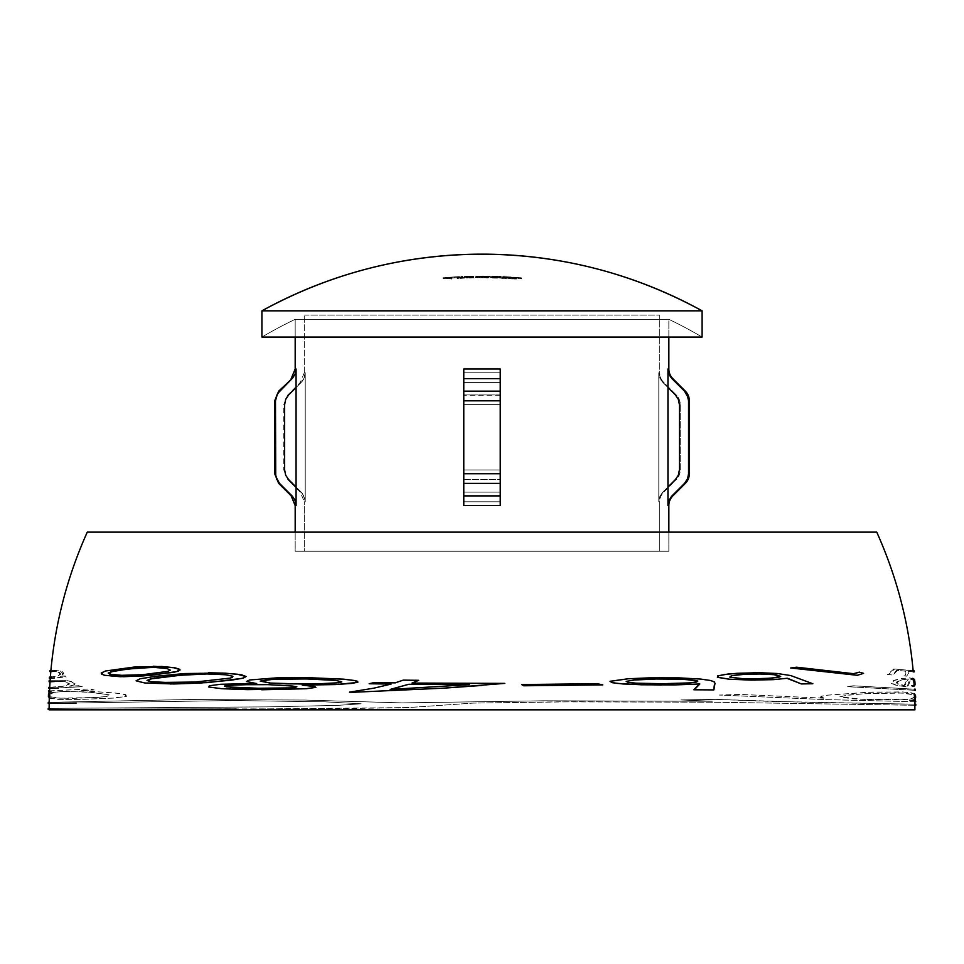 <?xml version="1.0" encoding="UTF-8"?>
<svg xmlns="http://www.w3.org/2000/svg" width="964" height="964" viewBox="0 0 964 964"><rect width="100%" height="100%" fill="white"/><g stroke="black" fill="none" stroke-linecap="round" stroke-linejoin="round"><path stroke-width="0.72" stroke-dasharray="4.82 3.62" d="M49.357 695.116L50.417 693.417L52.779 692.405L65.275 691.345L92.436 692.417L108.486 694.815L107.582 696.177L97.677 697.406L71.999 698.406L54.105 697.888L50.212 696.839L49.345 695.514M48.971 698.153L58.72 699.406L82.024 699.346L113.15 698.069L125.694 696.406L125.055 694.622L114.824 692.971L79.928 690.598L93.4 689.935L89.146 688.959L48.61 690.911M48.562 691.995L50.14 691.923L49.272 692.453M304.299 315.108L659.725 315.108L659.725 372.767L658.798 372.767L658.798 501.786L659.725 501.786L659.725 551.263L304.299 551.263L304.299 501.786L305.227 501.786L305.227 372.767L304.299 372.767L304.299 315.108L304.299 372.767L305.227 372.767L304.19 377.984L301.202 382.431L300.286 382.431L301.202 382.431L296.069 387.54L301.202 382.431L300.286 382.431L301.202 382.431L304.19 377.984L305.227 372.767L304.299 372.767L305.227 372.767L305.227 501.786L304.299 501.786L305.227 501.786L304.178 496.544L305.227 501.786L304.299 501.786L304.299 551.263L482.012 551.263L295.177 551.263L668.847 551.263L668.847 532.128L668.847 551.263L295.177 551.263L295.177 532.128L295.177 551.263L659.725 551.263L304.299 551.263L659.725 551.263L659.725 501.786A13.665 13.665 0 0 1 663.738 492.122L662.822 492.122L659.834 496.556L658.798 501.786L659.725 501.786L658.798 501.786L659.834 496.556L662.822 492.122L663.738 492.122L662.822 492.122L667.956 487.013L662.822 492.122L663.738 492.122A13.665 13.665 0 0 0 659.725 501.786L658.798 501.786L658.798 372.767L659.834 377.996L662.822 382.431L663.738 382.431A13.665 13.665 0 0 1 659.725 372.767L658.798 372.767L659.725 372.767A13.665 13.665 0 0 0 663.738 382.431L662.822 382.431L667.956 387.54L662.822 382.431L663.738 382.431L676.234 394.927L675.378 394.927L676.234 394.927L663.738 382.431L662.822 382.431L659.834 377.996L658.798 372.767L659.725 372.767L659.725 315.108L304.299 315.108M500.244 374.225L500.244 487.013L500.244 479.626L463.78 479.626L463.78 487.013L463.78 378.659L500.244 378.659L500.244 495.894L463.78 495.894L463.78 505.558L463.78 487.013L463.78 501.786L500.244 501.786L500.244 372.767L463.78 372.767L463.78 501.786L500.244 501.786L463.78 501.786L463.78 372.767L500.244 372.767L463.78 372.767L463.78 375.562M668.847 337.063L668.847 319.337L295.177 319.337L295.177 337.063L295.177 319.337L668.847 319.337A432.896 432.896 0 0 1 702.105 337.063L261.919 337.063A432.896 432.896 0 0 1 295.177 319.337A432.896 432.896 0 0 0 261.919 337.063L702.105 337.063A432.896 432.896 0 0 0 668.847 319.337L295.177 319.337L668.847 319.337L668.847 337.063M463.78 496.556L463.78 492.122L500.244 492.122L500.244 487.013L500.244 505.558L500.244 495.894L463.78 495.894L463.78 378.659L500.244 378.659L500.244 375.562M687.332 395.216L684.729 391.372L671.968 378.659L668.992 374.225L667.956 368.995L668.847 368.995L667.956 368.995L667.956 387.54L676.234 394.927A13.665 13.665 0 0 1 680.235 404.591L679.391 404.591L679.391 469.95L680.235 469.95L679.391 469.95L679.391 404.591L680.235 404.591A13.665 13.665 0 0 0 676.234 394.927L667.956 387.54L667.956 487.013L676.234 479.626A13.665 13.665 0 0 0 680.235 469.95L680.235 404.591L679.391 404.591L680.235 404.591L680.235 469.95L679.391 469.95L680.235 469.95A13.665 13.665 0 0 1 676.234 479.626L667.956 487.013L667.956 505.558L668.847 505.558L667.956 505.558L669.004 500.316M687.501 478.963L688.549 473.734L689.344 473.734L688.549 473.734L688.549 400.819L689.344 400.819L688.549 400.771M668.016 504.244L670.715 497.34L684.536 483.386M684.524 391.155L670.317 376.671L667.968 369.718M275.788 397.915L279.5 391.155L278.68 391.155L292.044 378.659L291.176 378.659L292.044 378.659L279.5 391.155L276.523 395.577L275.475 400.819L275.475 473.734L276.523 478.951L279.5 483.398L278.68 483.398L292.044 495.894L291.176 495.894L292.044 495.894L295.02 500.328M300.286 492.122L301.202 492.122L296.069 487.013L301.202 492.122L300.286 492.122L287.79 479.626L300.286 492.122L301.202 492.122L304.178 496.544L301.202 492.122L300.286 492.122L304.299 501.786M288.646 394.927L287.79 394.927L296.069 387.54L296.069 505.558L295.177 505.558L296.069 505.558L296.069 487.013L287.79 479.626L288.646 479.626L285.669 475.192L288.646 479.626L287.79 479.626L296.069 487.013L296.069 387.54L287.79 394.927L288.646 394.927L285.681 399.361L284.633 404.591L283.79 404.591L284.633 404.591L284.633 469.95L283.79 469.95L284.633 469.95L283.79 469.95L284.633 469.95L284.633 404.591L283.79 404.591L284.633 404.591L285.681 399.337L288.152 395.445M49.116 709.841L914.908 709.841M914.884 705.286L711.516 702.19L558.903 701.852L472.926 703.105L408.423 707.564L236.156 709.167M49.116 708.371L267.281 706.877L337.279 705.407L361.199 703.828L325.266 701.828L233.24 700.503L76.373 702.997M49.176 702.346L190.125 699.515L304.901 700.057L402.217 702.889L543.455 700.792L711.781 701.25L680.933 699.924L715.396 699.382L770.923 701.394L914.872 704.202M49.526 690.911L89.977 688.959L94.219 689.935L80.771 690.598L118.729 693.369L125.826 694.622L126.417 696.418L113.885 698.081L82.844 699.358L59.587 699.406L49.875 698.141M50.092 680.705L67.347 680.656L72.228 681.777L74.951 683.452L74.818 684.428L70.456 686.223L79.566 685.693L82.265 686.693L58.539 687.983M876.746 532.128L87.266 532.128C67.48 576.231 55.358 622.358 50.899 670.498L60.599 670.836L62.913 672.065L63.757 673.667L60.563 676.366L65.311 675.981L66.203 677.029L54.418 677.921M913.245 671.896L908.136 671.438L906.979 676.174L903.991 675.933L905.811 671.233L896.592 670.378L892.218 674.969L887.495 674.559L893.785 668.992L913.149 670.811M914.149 684.838L912.209 686.621L911.378 685.609L913.511 684.368L913.619 681.259L912.534 679.741L909.835 679.03L907.136 686.814L896.556 685.476L891.182 683.271L891.543 681.741L893.917 680.343L901.906 678.379L910.293 677.993L913.8 680.066M914.475 690.284L847.368 686.705L852.766 685.79L914.426 689.212M914.836 701.732L826.244 699.635L719.385 695.056L740.195 694.429L824.461 698.225L820.316 697.189L821.557 696.153L827.305 695.152L872.312 692.092L903.232 692.007L910.715 692.827L914.294 694.466M49.682 693.032L51.044 691.923M49.694 687.356L64.094 686.235L69.613 684.006L68.396 682.633L65.48 681.705L54.683 681.488M50.345 677.15L57.442 676.27L60.792 674.137L59.153 671.763L53.333 671.366M209.212 672.764L177.436 674.137L140.768 678.752L136.816 680.813L140.865 682.331L170.387 683.982M483.735 683.416L479.506 683.416M482.012 685.44L504.726 683.38M374.333 682.56L369.369 683.753L391.264 684.079L374.225 688.139L349.727 692.152L354.632 692.224M403.35 680.138L395.18 682.861M800.698 683.934L812.122 683.741L790.094 675.559L776.478 673.487L756.065 672.703M755.21 680.114L786.925 678.331M853.453 673.679L795.89 667.196M856.586 675.294L862.768 673.342L858.526 672.137M713.372 689.911L714.324 682.379L710.191 680.512L693.743 678.56L663.991 677.68M661.22 685.055L699.346 683.994M523.657 685.778L602.536 684.898L597.029 683.705M251.062 683.476L217.49 684.585L209.947 685.741L209.321 687.019L226.371 688.947L261.666 689.766M294.659 677.547L270.245 678.126L249.953 679.994L246.941 681.536L256.207 683.488M153.457 666.232L129.188 667.606L106.269 671.004L102.051 672.98L103.678 674.8L111.438 676.234L123.488 676.74M914.125 699.575L908.992 700.515L914.812 700.647M463.78 395.18L463.78 391.372L463.78 394.927L500.244 394.927L500.244 382.431L463.78 382.431L463.78 391.155L500.244 391.155L463.78 391.155L463.78 397.915M463.78 501.051L463.78 498.954M500.244 501.786L500.244 372.767L500.244 501.786L463.78 501.786L463.78 372.767L500.244 372.767L500.244 501.786L500.244 492.122L463.78 492.122L463.78 479.626L500.244 479.626L500.244 492.122L463.78 492.122L500.244 492.122L500.244 496.556M500.244 498.954L500.244 501.051M500.244 397.915L500.244 368.995L463.78 368.995L463.78 505.558L500.244 505.558L500.244 382.431L463.78 382.431L463.78 377.984L463.78 382.431L500.244 382.431L500.244 394.927L463.78 394.927L463.78 382.431L500.244 382.431L500.244 377.984L500.244 387.54L500.244 368.995L463.78 368.995L463.78 374.225M463.78 378.346L463.78 373.49M296.069 368.995L295.177 368.995L296.069 368.995L296.069 387.54L296.069 368.995M275.475 400.819L274.68 400.819L275.475 400.819L275.475 473.734L274.68 473.734L275.475 473.734L277.789 481.313L292.044 495.894M463.78 479.325L500.244 479.325M500.244 476.578L500.244 474.481M463.78 474.481L463.78 404.591L500.244 404.591L500.244 469.95L463.78 469.95L500.244 469.95L500.244 404.591L463.78 404.591L463.78 469.95L500.244 469.95L500.244 479.626L463.78 479.626L463.78 476.578M500.244 400.06L500.244 397.951M500.244 395.228L463.78 395.228M463.78 397.951L463.78 400.06M500.244 400.819L463.78 400.819L500.244 400.819L500.244 473.734L463.78 473.734L500.244 473.734L500.244 483.398L463.78 483.398L500.244 483.398L500.244 495.894L500.244 479.626L500.244 504.244M463.78 394.927L463.78 404.591L500.244 404.591L463.78 404.591L463.78 394.927L500.244 394.927L500.244 469.95L463.78 469.95L463.78 395.445M463.78 391.155L463.78 505.558L500.244 505.558L500.244 395.445M668.847 551.263L500.328 551.263L668.847 551.263M702.105 310.83L261.919 310.83L702.105 310.83M500.244 469.95L500.244 404.591M500.244 478.686L500.244 474.204M500.244 395.18L500.244 391.372M500.244 394.927L500.244 492.122M500.244 369.381L500.244 377.816M667.956 368.995L667.956 387.54L661.099 380.358L658.798 372.767L658.798 501.786L658.798 372.767L661.099 380.358L667.956 387.54L667.956 505.558M675.378 394.927L678.343 399.361L679.391 404.591M679.391 469.95L678.355 475.192L675.378 479.626M671.968 495.894L684.524 483.398L687.609 478.686M688.549 473.734L688.549 400.819L687.32 395.18M292.213 496.05L294.803 499.822L296.008 504.244M285.669 475.192L284.633 469.95M295.165 373.875L292.827 377.816M463.78 400.819L463.78 504.244M463.78 479.626L463.78 469.95L463.78 479.626M463.78 492.122L463.78 368.995M463.78 369.381L463.78 377.816M463.78 404.591L463.78 469.95M463.78 478.686L463.78 474.204M658.858 500.461L660.063 496.05L662.654 492.279L660.063 496.05L658.858 500.461M662.822 492.122L667.956 487.013L662.822 492.122M500.244 382.431L500.244 381.599M500.244 496.05L500.244 492.279M463.78 382.431L463.78 381.599M296.069 487.013L302.467 493.568L305.166 500.461L302.467 493.568L296.069 487.013M305.227 501.786L305.227 372.767L303.576 379.274L301.973 381.599L303.576 379.274L305.227 372.767L305.227 501.786M301.202 382.431L296.069 387.54L301.202 382.431M463.78 372.767L463.78 501.786M463.78 496.05L463.78 492.279M444.067 278.608L444.067 277.692A433.812 433.812 0 0 0 442.982 277.789L442.982 278.704A432.896 432.896 0 0 1 444.067 278.608L444.067 277.692L444.067 278.608M448.85 278.259L448.85 277.343A433.776 433.776 0 0 0 444.067 277.728L444.067 278.644A432.86 432.86 0 0 1 448.85 278.259L448.85 277.343L448.85 278.259M444.067 278.668L444.067 277.752A433.752 433.752 0 0 1 448.85 277.355L448.85 278.271A432.848 432.848 0 0 0 444.067 278.668L444.067 277.752L444.067 278.668M448.85 278.355L448.85 277.439A433.68 433.68 0 0 0 444.067 277.825L444.067 278.741A432.764 432.764 0 0 1 448.85 278.355L448.85 277.439L448.85 278.379A432.728 432.728 0 0 0 442.982 278.873L442.982 277.957A433.643 433.643 0 0 1 448.85 277.463L448.85 278.379M442.982 278.704L442.982 277.789L442.982 278.704M914.065 670.811L894.652 668.992L888.35 674.559L893.086 674.969L897.472 670.378L906.714 671.233L904.883 675.933L907.883 676.174L909.04 671.438L914.161 671.896M451.489 278.042L451.489 277.126L454.695 276.897L454.695 277.801L451.489 278.042A432.884 432.884 0 0 1 459.37 277.56L459.37 276.644A433.788 433.788 0 0 0 451.489 277.126L451.489 278.042M458.406 277.644L458.406 276.728L459.37 276.644L459.37 277.56L458.406 277.644L454.863 277.885L454.863 276.969L458.406 276.728L458.406 277.644M451.417 278.09L451.417 277.174L454.863 276.969L454.863 277.885L451.417 278.09L450.405 278.114L450.405 277.21L451.417 277.174L451.417 278.09M454.839 277.801L454.839 276.885L450.405 277.21L450.405 278.114L458.9 277.56L458.9 276.656L454.839 276.885L454.839 277.801M457.936 277.62L457.936 276.704A433.728 383.997 -90 0 1 458.9 276.656L458.9 277.56A432.812 383.19 90 0 0 457.936 277.62L454.695 277.801L454.695 276.897L457.936 276.704L457.936 277.62M458.286 277.62L458.286 276.716L454.912 276.945L454.912 277.861L458.286 277.62A432.872 432.872 0 0 0 451.598 278.042L454.912 277.861L454.912 276.945L452.646 277.078L452.646 277.993L452.646 277.078L451.598 277.126L451.598 278.042L451.598 277.126A433.776 433.776 0 0 1 458.286 276.716L458.286 277.62M914.414 684.38L912.281 685.609L913.113 686.621L914.306 686.187M914.101 679.042L909.775 677.885L902.798 678.379L894.785 680.343L892.001 682.247L892.049 683.271L896.122 685.151L908.04 686.814L910.739 679.03L913.956 680.174M897.376 681.909L901.967 679.825L908.401 678.981L904.895 685.537L898.099 683.898L897.376 681.909M904.003 685.537L907.51 678.981L900.28 680.042L896.303 682.187L897.243 683.91L904.003 685.537M462.455 277.379L462.455 276.475A433.812 433.812 0 0 0 461.382 276.523L461.382 277.439A432.896 432.896 0 0 1 462.455 277.379L462.455 276.475L462.455 277.379M461.382 277.608L461.382 276.692A433.631 433.631 0 0 1 462.455 276.644L462.455 277.56A432.728 432.728 0 0 0 461.382 277.608L461.382 276.523L461.382 277.608M915.33 689.212L853.55 685.79L848.139 686.705L915.378 690.284M472.818 277.102L472.818 276.186L472.818 277.21L469.251 277.222L469.251 276.307L472.818 276.186L472.818 277.102L464.624 276.403L469.251 276.307L469.251 277.222L464.624 277.319L464.624 276.403L464.624 277.319L472.818 277.042L472.818 276.126L469.215 276.222L469.215 277.126L465.708 277.271L469.263 277.198L469.263 276.294L465.708 276.355L465.708 277.271L465.708 276.355L469.251 276.222L469.251 277.126L469.251 276.222L472.818 276.126L472.818 277.042A432.896 432.896 0 0 1 473.902 277.017L473.902 276.102A433.812 433.812 0 0 0 472.818 276.126L472.818 277.066L472.818 276.15L469.263 276.294L469.263 277.198L472.818 277.066M473.902 277.198L473.902 276.102L473.902 277.198A432.728 432.728 0 0 0 472.818 277.21L472.818 276.307A433.631 433.631 0 0 1 473.902 276.282L473.902 277.198M915.728 700.647L909.883 700.515L915.029 699.587M915.198 694.454L911.619 692.827L902.039 691.899L865.768 692.381L828.004 695.152L822.256 696.153L821.039 697.189L825.184 698.225L740.738 694.429L719.891 695.056L826.967 699.635L915.752 701.732M898.074 692.875L907.763 693.526L913.318 695.056L914.438 696.37L914.197 697.731L908.377 699.442L862.178 699.286L840.572 696.815L845.693 695.466L863.286 693.815L898.074 692.875M866.949 699.49L902.147 699.768L910.739 698.948L913.294 697.731L913.595 696.707L911.173 694.466L901.665 693.056L862.406 693.815L847.284 695.152L839.813 696.827L851.79 698.779L866.949 699.49M477.457 276.969L477.457 276.053A433.812 433.812 0 0 0 476.373 276.065L476.373 276.981A432.896 432.896 0 0 1 477.457 276.969L477.457 276.053L477.951 277.005L480.301 277.017L480.301 276.102L477.457 276.065L477.457 276.981M482.398 276.969L482.398 276.053L480.301 276.102L480.301 277.017L482.157 276.993L482.398 276.029L482.398 276.945A432.896 432.896 0 0 1 483.482 276.945L483.482 276.029A433.812 433.812 0 0 0 482.398 276.029L482.398 276.945M483.482 276.957L483.482 276.029L483.916 276.993L486.338 277.03L486.338 276.126L483.482 276.041L483.482 276.957M488.423 277.017L488.423 276.102L486.338 276.126L486.338 277.03L488.146 277.042L488.423 276.078L488.423 277.017M489.507 277.005L489.507 276.09A433.812 433.812 0 0 0 488.423 276.078L488.423 276.993A432.896 432.896 0 0 1 489.507 277.005L489.507 276.09L488.977 277.066L486.531 277.054L486.531 276.15L489.507 276.126L489.507 277.03M483.289 276.993L483.289 276.09L486.531 276.15L486.531 277.054L480.494 277.042L480.494 276.126L483.289 276.09L483.289 276.993M478.674 277.042L478.674 276.126L480.494 276.126L480.494 277.042L478.674 277.042L477.457 277.03L477.457 276.114L478.674 276.126L478.674 277.042M477.457 277.054L477.457 276.114L477.457 277.054A432.812 432.812 0 0 0 476.373 277.066L476.373 276.162A433.728 433.728 0 0 1 477.457 276.15L477.457 277.054M476.373 276.981L476.373 276.065L476.373 276.981M915.788 704.202L805.627 702.286L715.878 699.382L681.355 699.924L712.263 701.25L543.503 700.792L402.048 702.889L304.395 700.057L189.354 699.515L48.26 702.346M48.2 709.456L340.533 708.661L408.266 707.564L473.372 703.081L573.954 701.78L712.047 702.19L915.8 705.286M48.248 703.431L232.866 700.503L325.205 701.84L360.994 703.804L336.918 705.407L266.823 706.877L48.2 708.371M499.87 277.367L499.87 276.463L499.87 277.403L496.303 277.271L496.303 276.355L499.87 276.463L499.87 277.367L499.87 276.487A433.728 433.728 0 0 1 500.943 276.535L500.943 276.439A433.812 433.812 0 0 0 499.87 276.403L491.676 276.162L496.303 276.355L496.303 277.271L491.676 277.078L491.676 276.162L491.676 277.078L496.267 277.174L496.267 276.27L496.267 277.174L499.87 277.319L499.87 276.403L499.87 277.307A432.896 432.896 0 0 1 500.943 277.355L500.943 277.451A432.812 432.812 0 0 0 499.87 277.403M496.315 277.246L496.315 276.343L492.761 276.186L492.761 277.102L496.315 277.246L499.87 277.331L492.761 277.102L492.761 276.186L496.303 276.27L496.303 277.174L496.303 276.27L499.87 276.415L499.87 277.331L499.87 276.415L496.315 276.343L496.315 277.246M63.973 691.393L53.647 692.405L50.502 694.345L51.116 696.839L59.178 698.213L98.545 697.406L108.414 696.177L109.257 694.803L87.495 691.983L63.973 691.393M504.497 277.524L504.497 276.62A433.812 433.812 0 0 0 503.425 276.56L503.425 277.475A432.896 432.896 0 0 1 504.497 277.524L504.497 276.62L504.497 277.536M507.667 277.777L507.667 276.861L504.666 276.656L504.666 277.572L507.667 277.777L509.944 277.885L509.944 276.969L507.667 276.861L507.667 277.777M510.064 277.873L510.064 277.849A432.896 432.896 0 0 1 511.149 277.921L511.149 277.005A433.812 433.812 0 0 0 510.064 276.933L510.064 277.849M511.149 277.945L511.149 277.005L510.546 277.945L507.859 277.813L507.859 276.897L511.149 277.03L511.149 277.945M504.497 277.584L504.497 276.668L507.859 276.897L507.859 277.813L504.497 277.62L504.497 276.668L504.497 277.584M503.425 277.56L503.425 276.644A433.728 433.728 0 0 1 504.497 276.704L504.497 277.62A432.812 432.812 0 0 0 503.425 277.56L503.425 276.56L503.425 277.56M48.73 688.429L81.422 686.693L78.711 685.693L69.577 686.223L73.963 684.428L74.095 683.44L71.36 681.777L66.456 680.656L49.176 680.705M49.104 681.789L61.949 681.355L66.757 682.295L68.745 684.018L63.202 686.235L48.778 687.356M514.704 278.174L514.704 277.258A433.812 433.812 0 0 0 513.619 277.186L513.619 278.102A432.896 432.896 0 0 1 514.704 278.174L514.704 277.258L514.704 278.186M517.873 278.5L517.873 277.584L514.872 277.307L514.872 278.222L515.981 278.343L520.138 278.668L520.138 277.752L517.873 277.584L517.873 278.5M520.271 278.656L520.271 278.632A432.896 432.896 0 0 1 521.355 278.729L521.355 277.813A433.812 433.812 0 0 0 520.271 277.716L520.271 278.632M521.355 278.753L521.355 277.813L520.741 278.741L518.054 278.536L518.054 277.62L521.355 277.837L521.355 278.753M514.704 278.235L514.704 277.319L518.054 277.62L518.054 278.536L514.704 278.271L514.704 277.319L514.704 278.235M513.619 278.186L513.619 277.271A433.728 433.728 0 0 1 514.704 277.355L514.704 278.271A432.812 432.812 0 0 0 513.619 278.186L513.619 277.186L513.619 278.186M49.357 678.234L65.323 677.029L64.419 675.981L59.672 676.366L62.865 673.667L60.479 671.125L56.514 670.173L49.983 670.498M49.887 671.583L56.876 671.378L59.973 673.631L59.033 675.113L56.539 676.27L49.429 677.15M450.947 278.451L450.947 277.536A433.426 433.426 0 0 0 449.091 277.668L449.091 278.584A432.511 432.511 0 0 1 450.947 278.451L450.947 277.536L450.947 278.451M452.02 278.97L452.02 278.054A432.824 432.824 0 0 0 450.947 278.126L450.947 279.042A431.92 431.92 0 0 1 452.02 278.97L452.02 277.403L452.02 278.97M449.79 278.488L449.79 277.572A433.475 433.475 0 0 1 452.02 277.403L452.02 278.319A432.559 432.559 0 0 0 449.79 278.488A432.462 214.803 -90 0 0 449.091 278.584L449.091 277.668A433.378 215.249 90 0 1 449.79 277.572L449.79 278.488M457.129 278.427L457.538 277.391L458.478 277.246L458.478 278.162L457.129 278.427L458.177 278.536L460.78 278.476L460.78 277.56L457.129 277.512L457.129 278.427M464.54 278.066L464.54 277.15L460.78 277.56L460.78 278.476L464.54 278.066L460.973 278.03L460.973 277.114L464.54 277.15L464.54 278.066M459.72 278.09L459.72 277.186L460.973 277.114L460.973 278.03L459.72 278.09A432.848 236.903 90 0 1 462.901 277.716L462.901 276.801A433.764 237.397 -90 0 0 459.72 277.186L459.72 278.09M462.069 277.728L462.069 276.813A433.053 340.557 -90 0 1 462.901 276.801L462.901 277.716A432.149 339.834 90 0 0 462.069 277.728A432.836 236.927 -90 0 0 458.478 278.162L458.478 277.246A433.752 237.433 90 0 1 462.069 276.813L462.069 277.728M460.744 278.102L460.744 277.186L458.286 277.415L458.213 278.367L463.467 278.114L460.84 278.391L458.213 278.367L458.213 277.463L460.84 277.475L460.84 278.391L460.84 277.475L463.467 277.198L463.467 278.114L463.467 277.198L462.612 277.138L460.744 277.186L460.744 278.102M753.306 678.873L733.447 677.993L729.266 677.09L729.772 676.113L740.617 674.511L758.005 673.908M466.395 277.993L466.395 277.078L467.745 276.837L467.745 277.752L466.395 277.993L470.046 278.114L470.046 277.198L466.395 277.078L466.395 277.993M473.818 277.789L473.818 276.873L470.046 277.198L470.046 278.114L473.818 277.789L470.239 277.68L470.239 276.764L473.818 276.873L473.818 277.789M468.998 277.716L468.998 276.801L470.239 276.764L470.239 277.68L468.998 277.716A432.896 236.927 90 0 1 472.179 277.403L472.179 276.499A433.812 237.421 -90 0 0 468.998 276.801L468.998 277.716M471.348 277.403L471.348 276.487A433.354 340.786 -90 0 1 472.179 276.499L472.179 277.403A432.45 340.075 90 0 0 471.348 277.403A432.896 236.963 -90 0 0 467.745 277.752L467.745 276.837A433.812 237.469 90 0 1 471.348 276.487L471.348 277.403M470.01 277.74L470.01 276.837L467.673 276.981L467.48 277.957L472.734 277.813L470.107 278.03L467.48 277.957L467.48 277.042L470.107 277.114L470.107 278.03L470.107 277.114L472.734 276.897L472.734 277.813L471.878 276.825L470.01 276.837L470.01 277.74M660.605 683.777L635.927 683.175L627.709 682.343L625.925 681.367L638.529 679.668L665.172 678.909M479.698 277.68L479.698 276.764A433.077 433.077 0 0 0 475.059 276.813L475.059 277.728A432.173 432.173 0 0 1 479.698 277.68L479.698 276.704L479.698 277.68M475.059 277.656L475.059 276.752A433.149 433.149 0 0 1 479.698 276.704L479.698 277.608A432.233 432.233 0 0 0 475.059 277.656L475.059 276.752L475.059 277.656M486.338 277.777L486.338 276.861A433.005 433.005 0 0 0 480.626 276.837L480.626 277.752A432.089 432.089 0 0 1 486.338 277.777L486.338 276.861L486.338 277.777M487.423 277.957L487.423 277.054A432.824 432.824 0 0 0 486.338 277.042L486.338 277.945A431.92 431.92 0 0 1 487.423 277.957L487.423 276.873L487.423 277.957M488.808 277.801L488.808 276.885A433.005 433.005 0 0 0 487.423 276.873L487.423 277.789A432.089 432.089 0 0 1 488.808 277.801L488.808 276.813L488.808 277.801M487.423 277.704L487.423 276.801A433.077 433.077 0 0 1 488.808 276.813L488.808 277.728A432.173 432.173 0 0 0 487.423 277.704L487.423 276.391L487.423 277.704M487.206 277.307L487.206 276.391A433.487 433.487 0 0 1 487.423 276.391L487.423 277.307A432.571 432.571 0 0 0 487.206 277.307A432.679 244.94 -90 0 0 480.626 277.752L480.626 276.837A433.595 245.458 90 0 1 487.206 276.391L487.206 277.307M486.338 277.692L486.338 276.511L486.338 277.692A432.173 432.173 0 0 0 482.747 277.68A432.643 244.832 90 0 1 486.338 277.427L486.338 276.511A433.559 245.338 -90 0 0 482.747 276.764L482.747 277.68L482.747 276.764A433.077 433.077 0 0 1 486.338 276.788L486.338 277.692M408.832 684.283L469.42 684.645L390.396 689.417M494.05 277.439L494.05 276.523L497.472 276.764L497.472 277.68L490.519 277.487L490.519 276.572L494.05 276.523L494.05 277.439M492.279 277.644L492.279 276.74L490.519 276.572L490.519 277.487L492.279 277.644L489.893 277.789L489.893 276.873L492.279 276.74L492.279 277.644M493.978 278.114L493.978 277.198L489.893 276.873L489.893 277.789L492.447 278.066L497.171 278.126L497.171 277.21L493.978 277.198L493.978 278.114M498.087 278.006L498.087 277.09L497.171 277.21L497.171 278.126L498.087 278.006L495.761 277.74L495.761 276.837L498.087 277.09L498.087 278.006M497.472 277.68L497.472 276.764L495.761 276.837L495.761 277.74L497.472 277.68M493.99 277.487L493.99 276.572L491.592 276.596L491.592 277.512L496.388 277.644L494.026 277.668L491.592 277.512L491.592 276.596L494.026 276.752L494.026 277.668L494.026 276.752L496.388 276.728L496.388 277.644L495.58 276.632L493.99 276.572L493.99 277.487M494.062 277.728L494.062 276.813L490.977 276.897L490.977 277.801L497.002 277.969L493.99 278.03L490.977 277.801L490.977 276.897L493.99 277.114L493.99 278.03L493.99 277.114L497.002 277.054L497.002 277.969L496.737 276.981L494.062 276.813L494.062 277.728M253.689 684.464L279.994 685.055L297.213 686.862L287.417 688.236L266.377 688.609M293.683 678.789L326.073 679.656L341.136 681.223L342.112 681.861L341.593 682.187L336.581 683.006L303.443 684.079M507.365 278.307L507.365 277.391L503.196 277.56L503.196 278.463L507.365 278.307L503.196 277.789L503.196 276.873L507.365 277.391L507.365 278.307M499.171 277.909L499.87 276.813L503.196 276.873L503.196 277.789L499.171 277.909L503.196 278.463L503.196 277.56L499.171 276.993L499.171 277.909M500.256 277.945L500.256 277.03L503.232 277.475L503.232 278.391L500.702 278.15L505.823 278.391L503.232 278.391L503.232 277.475L505.823 277.475L505.823 278.391L506.281 277.331L506.281 278.247L505.751 277.138L503.232 276.933L503.232 277.837L503.232 276.933L500.714 276.897L500.256 277.945M206.983 673.944L228.697 675.089L233.3 676.246L232.625 677.487L204.826 681.343L172.327 682.789M516.632 278.958L516.632 278.042L512.474 278.114L512.474 279.03L516.632 278.958L512.474 278.343L512.474 277.427L516.487 277.921L516.632 278.958M508.45 278.367L509.137 277.295L512.474 277.427L512.474 278.343L508.45 278.367L512.474 279.03L512.474 278.114L508.45 277.463L508.45 278.367M509.522 278.439L509.522 277.524L512.511 278.03L512.511 278.945L509.98 278.656L515.101 279.006L512.511 278.945L512.511 278.03L515.101 278.09L515.101 279.006L515.559 277.945L515.559 278.861L515.017 277.752L512.511 277.487L512.511 278.391L512.511 277.487L509.992 277.391L509.522 278.439M152.155 667.401L167.869 668.582L170.869 670.173L168.519 671.378L152.083 673.86L124.609 675.571M304.299 372.767L300.286 382.431L287.79 394.927L283.79 404.591L283.79 469.95L287.79 479.626M663.738 492.122L676.234 479.626"/><path stroke-width="1.45" d="M49.417 695.863L49.429 694.731M49.658 692.188L48.477 694.333L49.26 698.31M58.539 687.983L49.646 688.429L49.526 690.911L48.61 690.911L48.562 691.995L50.14 691.923M915.631 697.683L915.595 695.827L915.631 697.683M915.005 683.319L914.884 681.379L915.005 683.319M702.105 337.063L702.105 310.83L261.919 310.83L261.919 337.063L702.105 337.063L261.919 337.063L261.919 310.83L702.105 310.83A455.683 455.683 0 0 0 261.919 310.83C330.495 273.366 403.868 254.472 482.012 254.159C560.156 254.472 633.529 273.366 702.105 310.83L702.105 337.063M688.163 397.602L684.524 391.155L671.968 378.659L672.848 378.659A13.665 13.665 0 0 1 668.847 368.995L668.847 337.063L668.847 368.995A13.665 13.665 0 0 0 672.848 378.659L685.344 391.155A13.665 13.665 0 0 1 689.344 400.819L689.344 473.734A13.665 13.665 0 0 1 685.344 483.398A13.665 13.665 0 0 0 689.344 473.734L689.344 400.819A13.665 13.665 0 0 0 685.344 391.155L671.968 378.659L668.992 374.225L667.956 368.995L668.847 368.995L667.956 368.995L667.956 387.54L667.956 368.995M675.378 479.626L678.355 475.192L675.378 479.626L667.956 487.013L667.956 387.54L675.378 394.927L678.343 399.361L679.391 404.591L679.391 469.95L678.355 475.192L675.378 479.626L667.956 487.013L667.956 505.558L667.956 387.54L675.378 394.927L678.343 399.361L675.378 394.927M686.452 480.988L687.501 478.963L684.524 483.398L671.968 495.894L672.848 495.894A13.665 13.665 0 0 0 668.847 505.558L668.847 532.128L668.847 505.558L667.956 505.558L669.004 500.316L671.968 495.894L672.848 495.894A13.665 13.665 0 0 0 668.847 505.558L667.956 505.558M295.177 505.558L295.177 532.128L295.177 505.558L291.176 495.894L278.68 483.398L279.5 483.398L276.523 478.951L275.475 473.734L275.475 400.819L276.523 395.577L279.5 391.155L292.044 378.659L295.02 374.225L296.069 368.995L296.069 505.558L295.177 505.558L296.069 505.558L295.02 500.328L296.069 505.558L296.069 487.013L288.646 479.626L285.669 475.192L284.633 469.95L285.669 475.192L284.633 469.95L284.633 404.591L285.681 399.361L288.646 394.927L296.069 387.54L296.069 368.995L295.02 374.225L292.044 378.659L278.68 391.155L279.5 391.155L278.68 391.155L274.68 400.819L275.475 400.819L274.68 400.819L274.68 473.734L275.475 473.734L274.68 473.734L278.68 483.398L292.044 495.894L278.68 483.398M295.177 368.995L296.069 368.995L295.177 368.995L295.177 337.063L295.177 368.995L291.176 378.659L292.044 378.659L277.512 393.661L275.475 400.747M463.78 375.562L463.78 495.894L500.244 495.894L500.244 505.558L463.78 505.558L463.78 495.894L500.244 495.894L500.244 378.659L463.78 378.659L463.78 368.995L500.244 368.995L500.244 378.659L463.78 378.659L463.78 368.995L500.244 368.995L500.244 378.659L500.244 369.718M684.536 483.386L686.175 481.422M667.968 369.718L670.317 376.671L684.524 391.155L687.501 395.589L688.549 400.819L688.549 473.734L687.585 478.759M688.549 400.771L688.284 398.144M914.908 709.841L914.884 705.286L914.908 709.841L49.116 709.841M236.156 709.167L49.116 709.456L49.164 703.431L49.116 708.371L48.2 708.371L48.2 709.456L49.116 709.456M76.373 702.997L49.164 703.431L49.309 696.815L49.176 702.346L48.26 702.346L48.248 703.431L49.164 703.419M49.875 698.141L49.682 693.032M54.418 677.921L50.273 678.234L50.092 680.705L50.803 671.583L50.345 677.15M913.149 670.811C908.727 622.563 896.592 576.327 876.746 532.128C896.592 576.327 908.727 622.563 913.149 670.811L913.245 671.896M913.8 680.066L914.149 684.838M914.426 689.212L914.475 690.284M914.294 694.466L914.872 704.202L914.836 701.732L915.752 701.732L914.764 698.31L914.125 699.575M51.044 691.923L49.477 691.995L49.393 694.333L50.02 681.789L49.694 687.356L48.778 687.356L48.73 688.429L49.646 688.392M54.683 681.488L50.02 681.789L50.092 680.705M53.333 671.366L50.803 671.583L50.899 670.498C55.358 622.358 67.48 576.231 87.266 532.128L876.746 532.128M914.872 704.202L914.884 705.286L915.8 705.286L915.788 704.202L914.872 704.19M170.387 683.982L208.212 682.572L243.024 678.246L246.121 676.523L241.482 674.764L225.468 673.185L208.489 672.764M479.506 683.416L412.182 683.066L418.701 680.319L403.35 680.138M504.726 683.38L483.735 683.416M354.439 692.212L444.211 688.127L482.012 685.44M374.333 682.56L395.361 682.874M756.065 672.703L728.459 673.957L717.674 675.86L717.421 677.318L729.121 679.21L755.21 680.114M786.781 678.258L801.349 683.922M796.24 667.245L790.673 667.98L856.779 675.246M858.948 672.257L853.261 673.74M663.991 677.68L628.106 678.764L610.055 681.295L612.658 682.753L623.154 683.982L661.22 685.055M713.372 689.911L693.863 689.778L699.37 683.958M597.053 683.717L521.62 684.548L523.657 685.778L521.705 684.548L597.27 683.705L602.789 684.898L523.741 685.778M261.666 689.766L306.299 688.73L315.891 687.38L314.746 686.561L302.612 685.115L335.725 684.561L357.15 682.488L357.921 682.114L357.548 681.343L355.017 680.584L343.726 679.174L294.659 677.547M256.689 683.488L250.893 683.476M123.488 676.74L151.035 675.342L178.039 671.354L180.075 669.968L179.593 669.269L175.038 667.823L153.192 666.232M463.78 368.995L463.78 391.155L500.244 391.155L463.78 391.372M463.78 501.786L463.78 500.328M463.78 498.954L463.78 496.544M500.244 496.544L500.244 498.954M500.244 500.328L500.244 501.786M463.78 378.334L463.78 374.225M463.78 373.49L463.78 372.767M500.244 372.767L500.244 373.49L500.244 372.767M500.244 374.225L500.244 378.346M500.244 377.984L500.244 375.562M463.78 473.734L500.244 473.734L463.78 473.734L463.78 400.819L500.244 400.819L463.78 400.819L463.78 395.18M463.78 504.244L463.78 483.398L500.244 483.398L463.78 483.398L463.78 478.686M500.244 496.195L500.244 505.558L463.78 505.558L463.78 496.123M291.176 495.894L292.044 495.894L295.02 500.328M500.244 479.325L500.244 476.578M500.244 475.192L500.244 469.95M463.78 469.95L463.78 475.192M463.78 476.578L463.78 479.325M500.244 404.591L500.244 399.361M500.244 397.951L500.244 395.228M463.78 395.228L463.78 397.951M463.78 399.361L463.78 404.591M684.524 391.155L685.344 391.155L684.524 391.155M688.549 473.734L689.344 473.734L688.549 473.734L688.549 400.819L689.344 400.819L688.549 400.819L687.32 395.18L684.729 391.372M668.016 504.244L670.715 497.34L685.344 483.398L684.524 483.398L687.609 478.686L688.537 474.204L687.609 478.686M671.968 495.894L669.004 500.316M678.355 475.192L679.391 469.95L678.355 475.192M679.391 404.591L678.343 399.361L679.391 404.591L679.391 469.95M500.244 504.244L500.244 478.686M500.244 473.734L500.244 395.18M500.244 391.155L500.244 378.659M275.475 400.819L275.74 476.385L279.5 483.398L292.044 495.894M295.165 373.875L296.069 369.381L295.165 373.875L292.827 377.816M463.78 378.659L463.78 369.718M292.213 496.05L294.803 499.822L296.008 504.244M288.646 394.927L296.069 387.54L296.069 487.013L288.646 479.626L285.669 475.192M284.633 469.95L284.633 404.591L285.681 399.337L288.152 395.445M913.233 671.812L914.161 671.896L914.065 670.811L913.137 670.727M913.8 686.428L915.065 684.826L914.884 681.379L914.438 679.439L912.775 678.307M913.45 679.753L914.655 681.873L914.125 684.777M914.475 690.248L915.378 690.284L915.33 689.212L914.414 689.164M914.8 699.707L915.595 695.827L914.511 693.851M48.393 696.815L48.477 694.333L48.393 696.815M50.092 680.644L49.176 680.705L49.104 681.789L50.02 681.729M51.49 676.993L49.429 677.15L49.357 678.234L50.273 678.162M50.911 670.426L49.983 670.498L49.887 671.583L50.815 671.51M863.575 673.342L857.382 675.294L791.324 667.98L796.553 667.196L854.044 673.74L859.322 672.137L863.575 673.342M776.092 674.86L763.078 673.957L745.184 674.246L731.893 675.644L729.796 677.09L742.388 678.644L763.693 678.692L778.37 677.391L780.72 676.451L776.092 674.86M812.821 683.741L801.373 683.934L787.431 678.258L773.526 679.644L751.197 680.102L729.591 679.21L717.903 677.318L718.204 675.848L724.374 674.523L737.376 673.282L759.632 672.715L777.165 673.487L790.745 675.559L812.821 683.741M757.668 673.908L774.044 674.667L780.081 676.463L771.815 678.15L752.571 678.873M695.225 680.367L680.283 679.162L655.894 679.005L634.204 680.03L626.226 681.367L628.022 682.343L636.24 683.175L664.702 683.765L690.128 682.886L696.623 682.042L697.816 681.078L695.225 680.367M713.854 689.911L694.309 689.778L699.828 683.958L674.378 684.934L641.494 684.789L617.141 683.392L611.477 682.391L610.345 681.295L628.504 678.752L648.784 677.873L679.21 677.873L700.599 679.066L710.673 680.512L714.348 681.897L714.999 683.331L713.854 689.911M665.172 678.909L685.247 679.415L697.358 681.078L696.153 682.042L689.621 682.886L660.605 683.777M408.676 684.283L390.155 689.429L469.396 684.645L408.676 684.283M354.354 692.224L349.45 692.152L374.008 688.139L391.083 684.079L369.14 683.753L374.104 682.56L395.168 682.874L403.193 680.138L418.569 680.319L412.026 683.066L504.774 683.38L444.139 688.127L354.354 692.224M390.348 689.429L408.832 684.283M338.424 682.753L341.81 681.885L335.894 680.427L306.6 678.945L273.354 679.271L260.208 681.102L270.113 683.066L286.694 683.862L315.553 683.958L338.424 682.753M292.899 687.862L296.816 686.862L292.574 686.043L268.088 684.645L237.915 684.729L224.455 686.055L232.445 687.621L248.905 688.368L292.899 687.862M249.483 679.994L277.102 677.825L308.902 677.704L343.051 679.138L354.764 680.596L357.656 682.114L352.366 683.368L335.339 684.561L302.226 685.115L314.409 686.561L315.529 687.38L305.805 688.73L247.483 689.634L221.949 688.718L208.718 687.019L209.393 685.741L220.563 684.283L256.219 683.488L246.435 681.536L249.483 679.994M266.377 688.609L226.323 686.886L225.01 686.055L229.167 685.271L253.689 684.464M303.443 684.079L270.523 683.066L260.678 681.09L268.631 679.632L293.683 678.789M225.516 674.764L206.718 673.944L185.305 674.824L159.024 677.475L150.697 678.849L147.022 680.439L150.107 681.62L158.964 682.476L195.077 682.042L229.878 678.138L232.179 677.463L232.746 676.222L225.516 674.764M144.805 682.982L136.081 680.813L140.057 678.752L156.337 676.222L184.582 673.547L222.407 673.065L237.445 674.234L245.627 676.523L242.53 678.246L231.697 680.126L199.548 683.115L173.725 683.97L144.805 682.982M172.327 682.789L150.745 681.62L147.733 680.415L151.469 678.837L180.304 675.27L207.368 673.944M167.158 668.57L154.891 667.437L139.045 667.907L114.764 670.739L108.209 673.029L110.089 674.39L118.174 675.415L142.588 674.716L167.953 671.354L170.206 670.149L167.158 668.57M104.389 675.258L101.473 674.029L101.244 672.98L105.486 671.004L133.96 667.076L161.904 666.473L173.219 667.618L178.955 669.269L177.388 671.354L173.857 672.306L143.299 675.933L120.343 676.716L104.389 675.258M124.946 675.571L110.872 674.39L109.004 673.017L110.824 671.872L127.465 669.064L152.155 667.401M672.848 495.894L685.344 483.398"/></g></svg>
